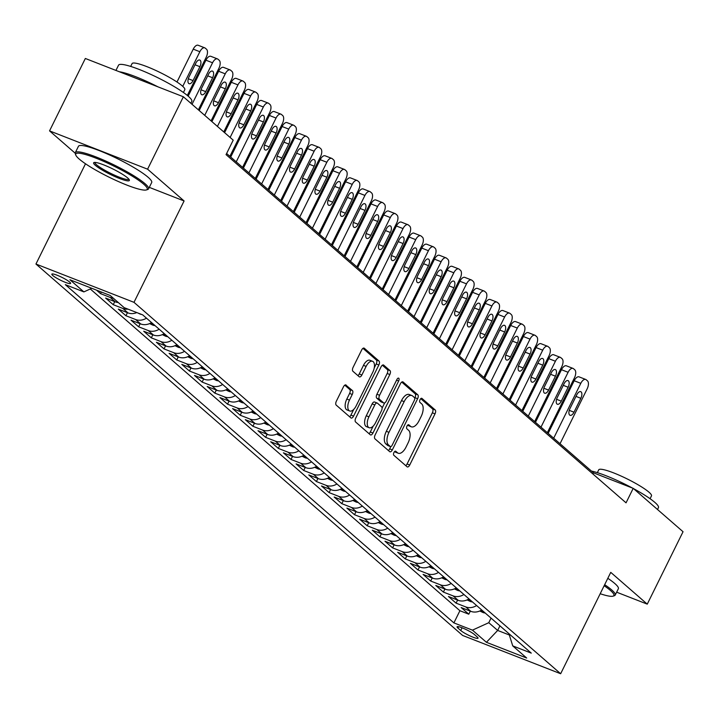 <?xml version="1.0" encoding="UTF-8"?>
<svg xmlns="http://www.w3.org/2000/svg" width="719" height="719" viewBox="0 0 719 719"><rect width="100%" height="100%" fill="white"/><g stroke="black" fill="none" stroke-linecap="round" stroke-linejoin="round"><path stroke-width="1.08" d="M393.94 452.512A2.247 1.105 111.3 0 0 393.823 455.262L407.071 466.784A3.209 1.582 111.3 0 0 407.305 466.937A3.209 1.582 111.3 0 0 409.722 465.031L435.013 413.856A3.209 1.582 111.3 0 0 435.166 409.929L421.927 398.398A2.247 1.105 111.3 0 0 421.756 398.299A2.247 1.105 111.3 0 0 420.067 399.629A2.247 1.105 111.3 0 0 419.959 402.379L421.676 403.871A10.264 5.051 111.3 0 1 421.163 416.445L419.06 420.705A10.264 5.051 111.3 0 1 411.331 426.798A10.264 5.051 111.3 0 1 410.576 426.331L408.859 424.839A2.247 1.105 111.3 0 0 408.689 424.74A2.247 1.105 111.3 0 0 406.999 426.07A2.247 1.105 111.3 0 0 406.891 428.821L408.608 430.313A10.264 5.051 111.3 0 1 408.095 442.877L405.992 447.146A10.264 5.051 111.3 0 1 398.263 453.24A10.264 5.051 111.3 0 1 397.508 452.772L395.792 451.28A2.247 1.105 111.3 0 0 395.63 451.181A2.247 1.105 111.3 0 0 393.94 452.512M52.73 275.467A10.461 1.582 -153.7 0 0 62.948 281.345A10.461 1.582 -153.7 0 0 70.588 283.412A10.461 1.582 -153.7 0 0 69.689 282.091A10.461 1.582 -153.7 0 0 59.47 276.213A10.461 1.582 -153.7 0 0 51.84 274.146A10.461 1.582 -153.7 0 0 52.73 275.467M346.118 385.06A3.209 1.582 111.3 0 0 345.875 384.917A3.209 1.582 111.3 0 0 343.466 386.822L336.366 401.175A3.209 1.582 111.3 0 0 336.204 405.103L350.917 417.91A3.209 1.582 111.3 0 0 351.151 418.054A3.209 1.582 111.3 0 0 353.568 416.148L378.859 364.973A3.209 1.582 111.3 0 0 379.021 361.046L364.308 348.248A3.209 1.582 111.3 0 0 364.075 348.104A3.209 1.582 111.3 0 0 361.657 350L353.092 367.346A3.209 1.582 111.3 0 0 352.93 371.274L359.221 376.756A3.209 1.582 111.3 0 0 359.464 376.9A3.209 1.582 111.3 0 0 361.873 374.994L366.124 366.393A8.583 4.224 111.3 0 1 372.586 361.306A8.583 4.224 111.3 0 1 372.793 372.199L356.148 405.893A8.583 4.224 111.3 0 1 349.686 410.98A8.583 4.224 111.3 0 1 349.479 400.088L352.247 394.47A3.209 1.582 111.3 0 0 352.409 390.543L345.605 384.863M149.291 187.362L184.091 200.96L147.584 169.181L183.372 96.768L85.336 58.473L49.548 130.885L75.198 153.21M184.091 200.96L133.986 302.331L560.649 673.739L462.614 635.443L35.95 264.035L133.986 302.331M616.65 592.186L647.262 604.14L610.755 572.36L560.649 673.739M647.262 604.14L683.05 531.727L633.205 488.345L593.463 472.823L226.62 153.489M183.372 96.768L233.208 140.151L226.054 154.639L626.051 502.833L633.205 488.345M375.129 434.923A3.209 1.582 111.3 0 0 374.976 438.851L389.68 451.649A3.209 1.582 111.3 0 0 389.914 451.802A3.209 1.582 111.3 0 0 392.331 449.896L417.622 398.721A3.209 1.582 111.3 0 0 417.784 394.794L403.071 381.987A3.209 1.582 111.3 0 0 402.838 381.843A3.209 1.582 111.3 0 0 400.42 383.748L375.129 434.923M370.294 434.779L355.59 421.981A3.209 1.582 111.3 0 1 355.752 418.054L381.043 366.879A3.209 1.582 111.3 0 1 383.452 364.973A3.209 1.582 111.3 0 1 383.694 365.117L389.986 370.6A3.209 1.582 111.3 0 1 389.833 374.527L379.569 395.279A3.209 1.582 111.3 0 0 379.416 399.207L383.587 402.838A3.209 1.582 111.3 0 0 383.829 402.991A3.209 1.582 111.3 0 0 386.238 401.085L396.915 379.479A2.247 1.105 111.3 0 1 398.605 378.14A2.247 1.105 111.3 0 1 398.668 380.998L372.954 433.027A3.209 1.582 111.3 0 1 370.537 434.923A3.209 1.582 111.3 0 1 370.294 434.779M96.499 290.125L100.534 293.64L101.343 292.022M113.207 298.106A13.077 11.207 131 0 1 110.205 297.423L115.292 301.845L105.621 298.061L113.234 304.694L114.752 301.629M127.991 309.134A13.077 11.207 131 0 1 122.904 308.478L127.982 312.9L118.311 309.116L125.933 315.749L127.452 312.684M146.46 318.149A13.077 11.207 131 0 1 135.603 319.524L140.681 323.945L131.011 320.171L138.632 326.803L140.151 323.739M159.16 329.203A13.077 11.207 131 0 1 148.303 330.578L153.381 335L143.71 331.225L151.332 337.858L152.841 334.793M171.859 340.258A13.077 11.207 131 0 1 161.002 341.633L166.08 346.055L156.409 342.28L164.031 348.913L165.541 345.848M184.558 351.312A13.077 11.207 131 0 1 173.701 352.687L178.779 357.109L169.109 353.335L176.73 359.967L178.24 356.903M197.258 362.367A13.077 11.207 131 0 1 186.401 363.742L191.479 368.164L181.808 364.389L189.43 371.022L190.939 367.957M209.957 373.422A13.077 11.207 131 0 1 199.1 374.797L204.178 379.219L194.507 375.444L202.12 382.068L203.639 379.012M222.656 384.476A13.077 11.207 131 0 1 211.799 385.851L216.877 390.273L207.207 386.489L214.819 393.122L216.338 390.058M235.347 395.531A13.077 11.207 131 0 1 224.49 396.906L229.577 401.328L219.897 397.544L227.519 404.177L229.037 401.112M248.046 406.577A13.077 11.207 131 0 1 237.189 407.961L242.267 412.382L232.597 408.599L240.218 415.231L241.737 412.167M260.745 417.631A13.077 11.207 131 0 1 249.888 419.015L254.966 423.428L245.296 419.653L252.917 426.286L254.436 423.221M273.445 428.686A13.077 11.207 131 0 1 262.588 430.061L267.666 434.483L257.995 430.708L265.617 437.341L267.126 434.276M286.144 439.74A13.077 11.207 131 0 1 275.287 441.115L280.365 445.537L270.695 441.763L278.316 448.395L279.826 445.331M298.843 450.795A13.077 11.207 131 0 1 287.986 452.17L293.064 456.592L283.394 452.817L291.015 459.45L292.525 456.385M311.543 461.85A13.077 11.207 131 0 1 300.686 463.225L305.764 467.647L296.093 463.872L303.715 470.505L305.224 467.44M324.242 472.904A13.077 11.207 131 0 1 313.385 474.279L318.463 478.701L308.793 474.926L316.405 481.559L317.924 478.495M336.941 483.959A13.077 11.207 131 0 1 326.084 485.334L331.162 489.756L321.492 485.972L329.104 492.605L330.623 489.54M349.632 495.014A13.077 11.207 131 0 1 338.775 496.389L343.862 500.81L334.182 497.027L341.804 503.659L343.322 500.595M362.331 506.068A13.077 11.207 131 0 1 351.474 507.443L356.552 511.865L346.882 508.081L354.503 514.714L356.022 511.649M375.03 517.114A13.077 11.207 131 0 1 364.173 518.498L369.251 522.92L359.581 519.136L367.202 525.769L368.721 522.704M387.73 528.168A13.077 11.207 131 0 1 376.873 529.544L381.951 533.965L372.28 530.191L379.902 536.823L381.412 533.759M400.429 539.223A13.077 11.207 131 0 1 389.572 540.598L394.65 545.02L384.98 541.245L392.601 547.878L394.111 544.813M413.128 550.278A13.077 11.207 131 0 1 402.272 551.653L407.349 556.075L397.679 552.3L405.3 558.933L406.81 555.868M425.828 561.332A13.077 11.207 131 0 1 414.971 562.707L420.049 567.129L410.378 563.354L418 569.987L419.51 566.923M438.527 572.387A13.077 11.207 131 0 1 427.67 573.762L432.748 578.184L423.078 574.409L430.69 581.042L432.209 577.977M451.217 583.442A13.077 11.207 131 0 1 440.37 584.817L445.447 589.238L435.777 585.464L443.389 592.088L444.908 589.032M463.917 594.496A13.077 11.207 131 0 1 453.06 595.871L458.147 600.293L448.467 596.509L456.089 603.142L465.759 606.926A13.077 11.207 -49 0 0 476.616 605.551M457.608 600.077L456.089 603.142M477.173 636.926L474.378 634.491A10.129 1.528 -153.7 0 0 464.474 628.801A10.129 1.528 -153.7 0 0 457.077 626.788A10.129 1.528 -153.7 0 0 457.949 628.073L460.744 630.509A10.129 1.528 -153.7 0 0 470.639 636.198A10.129 1.528 -153.7 0 0 478.036 638.202A10.129 1.528 -153.7 0 0 477.173 636.926M91.798 288.292L83.88 291.896L65.33 284.652L453.896 622.897L472.446 630.141L488.776 622.699L491.041 618.106M83.88 291.896L69.914 279.745L110.187 295.473L124.153 307.633L142.704 314.877L531.269 653.122L512.719 645.878L526.694 658.038L486.412 642.301L472.446 630.141M90.288 288.975L459.908 610.728L468.788 614.197L461.167 607.564L470.837 611.348A13.077 11.207 -49 0 0 481.694 609.973M453.06 595.871L443.389 592.088M440.37 584.817L430.69 581.042M427.67 573.762L418 569.987M414.971 562.707L405.3 558.933M402.272 551.653L392.601 547.878M389.572 540.598L379.902 536.823M376.873 529.544L367.202 525.769M364.173 518.498L354.503 514.714M351.474 507.443L341.804 503.659M338.775 496.389L329.104 492.605M326.084 485.334L316.405 481.559M313.385 474.279L303.715 470.505M300.686 463.225L291.015 459.45M287.986 452.17L278.316 448.395M275.287 441.115L265.617 437.341M262.588 430.061L252.917 426.286M249.888 419.015L240.218 415.231M237.189 407.961L227.519 404.177M224.49 396.906L214.819 393.122M211.799 385.851L202.12 382.068M199.1 374.797L189.43 371.022M186.401 363.742L176.73 359.967M173.701 352.687L164.031 348.913M161.002 341.633L151.332 337.858M148.303 330.578L138.632 326.803M135.603 319.524L125.933 315.749M122.904 308.478L113.234 304.694M110.205 297.423L100.534 293.64M488.776 622.699L497.665 630.437L509.358 635.003M499.93 625.845L497.665 630.437L486.412 642.301M147.584 169.181L49.548 130.885M85.498 163.779L35.95 264.035M592.896 473.965L593.463 472.823M470.307 611.132L468.788 614.197M459.908 610.728L453.896 622.897M508.944 633.691L512.719 645.878M458.147 600.293A13.077 11.207 -49 0 0 469.004 598.918M445.447 589.238A13.077 11.207 -49 0 0 456.304 587.863M432.748 578.184A13.077 11.207 -49 0 0 443.605 576.809M420.049 567.129A13.077 11.207 -49 0 0 430.906 565.754M407.349 556.075A13.077 11.207 -49 0 0 418.206 554.7M394.65 545.02A13.077 11.207 -49 0 0 405.507 543.645M381.951 533.965A13.077 11.207 -49 0 0 392.808 532.59M369.251 522.92A13.077 11.207 -49 0 0 380.108 521.536M356.552 511.865A13.077 11.207 -49 0 0 367.409 510.481M343.862 500.81A13.077 11.207 -49 0 0 354.719 499.435M331.162 489.756A13.077 11.207 -49 0 0 342.019 488.381M318.463 478.701A13.077 11.207 -49 0 0 329.32 477.326M305.764 467.647A13.077 11.207 -49 0 0 316.621 466.272M293.064 456.592A13.077 11.207 -49 0 0 303.921 455.217M280.365 445.537A13.077 11.207 -49 0 0 291.222 444.162M267.666 434.483A13.077 11.207 -49 0 0 278.523 433.108M254.966 423.428A13.077 11.207 -49 0 0 265.823 422.053M242.267 412.382A13.077 11.207 -49 0 0 253.124 410.998M229.577 401.328A13.077 11.207 -49 0 0 240.434 399.953M216.877 390.273A13.077 11.207 -49 0 0 227.734 388.898M204.178 379.219A13.077 11.207 -49 0 0 215.035 377.843M191.479 368.164A13.077 11.207 -49 0 0 202.336 366.789M178.779 357.109A13.077 11.207 -49 0 0 189.636 355.734M166.08 346.055A13.077 11.207 -49 0 0 176.937 344.68M153.381 335A13.077 11.207 -49 0 0 164.238 333.625M140.681 323.945A13.077 11.207 -49 0 0 151.538 322.57M127.982 312.9A13.077 11.207 -49 0 0 136.817 312.576M115.292 301.845A13.077 11.207 -49 0 0 118.284 302.519M394.623 451.532L394.857 451.739A10.264 5.051 111.3 0 0 395.621 452.197L398.263 453.24M411.331 426.798L408.689 425.765A10.264 5.051 111.3 0 1 407.925 425.297L407.691 425.1M405.759 465.651A3.209 1.582 111.3 0 0 407.071 463.998L432.362 412.823A3.209 1.582 111.3 0 0 432.523 408.895L420.759 398.659M414.737 398.164L414.971 397.688A3.209 1.582 111.3 0 0 415.133 393.76L401.732 382.086M388.377 450.516A3.209 1.582 111.3 0 0 389.68 448.863L390.794 446.607M390.273 446.481A2.247 1.105 111.3 0 0 390.444 446.58A2.247 1.105 111.3 0 0 392.134 445.25L414.333 400.33A2.247 1.105 111.3 0 0 414.441 397.58L412.634 396.007A10.264 5.051 111.3 0 0 411.879 395.54A10.264 5.051 111.3 0 0 404.15 401.633L388.979 432.335A10.264 5.051 111.3 0 0 388.467 444.908L390.273 446.481L387.631 445.447A2.247 1.105 111.3 0 0 387.793 445.546A2.247 1.105 111.3 0 0 387.981 445.582M411.879 395.54L409.228 394.506A10.264 5.051 111.3 0 0 401.499 400.6L404.15 401.633M387.631 445.447L385.815 443.875A10.264 5.051 111.3 0 1 386.328 431.301L401.499 400.6M382.346 365.216L387.334 369.557L389.986 370.6M381.447 402.002A3.209 1.582 111.3 0 1 381.178 401.948A3.209 1.582 111.3 0 1 380.935 401.804L376.765 398.173A3.209 1.582 111.3 0 1 376.918 394.246L387.182 373.494A3.209 1.582 111.3 0 0 387.334 369.557M384.683 402.892L382.095 408.131M373.215 426.088L370.303 431.984L372.954 433.027M368.928 416.813A8.583 4.224 111.3 0 0 369.135 427.706A8.583 4.224 111.3 0 0 375.597 422.619L381.465 410.747A3.209 1.582 111.3 0 0 381.618 406.819L377.448 403.188A3.209 1.582 111.3 0 0 377.205 403.044A3.209 1.582 111.3 0 0 374.797 404.941L368.928 416.813L366.277 415.78A8.583 4.224 111.3 0 0 366.492 426.673L369.135 427.706M374.797 402.155A3.209 1.582 111.3 0 0 374.554 402.002A3.209 1.582 111.3 0 0 372.145 403.907L374.797 404.941M366.277 415.78L372.145 403.907M368.991 433.647A3.209 1.582 111.3 0 0 370.303 431.984M349.686 410.98L347.034 409.947A8.583 4.224 111.3 0 1 346.828 399.054L349.605 393.437A3.209 1.582 111.3 0 0 349.758 389.509L344.769 385.159M372.586 361.306L369.934 360.273A8.583 4.224 111.3 0 0 363.472 365.36L366.124 366.393M357.918 375.615A3.209 1.582 111.3 0 0 359.221 373.961L363.472 365.36M374.248 367.921L376.208 363.94A3.209 1.582 111.3 0 0 376.37 360.012L362.969 348.347M349.614 416.777A3.209 1.582 111.3 0 0 350.917 415.115L353.766 409.363M479.789 610.979L483.078 612.561A8.664 7.424 -49 0 0 485.154 612.974M553.693 438.195L580.799 383.335A6.534 3.218 111.3 0 1 585.724 379.461A6.534 3.218 111.3 0 1 586.201 379.758L587.477 380.863A6.534 3.218 111.3 0 1 587.153 388.862L560.038 443.722M548.166 433.386L574.175 380.746A6.534 3.218 -68.7 0 1 579.092 376.873L585.724 379.461M481.011 610.377L482.683 610.871M576.791 394.758L569.924 408.662A5.231 2.579 111.3 0 0 570.05 415.303A5.231 2.579 111.3 0 0 573.987 412.203L580.853 398.299A5.231 2.579 111.3 0 0 580.727 391.657A5.231 2.579 111.3 0 0 576.791 394.758M600.194 593.732A39.878 6.031 -153.7 0 0 613.073 596.15A39.878 6.031 -153.7 0 0 610.485 590.497A39.878 6.031 -153.7 0 0 604.149 585.733M604.661 584.682A40.857 6.174 26.3 0 1 611.707 589.931A40.857 6.174 26.3 0 1 615.212 595.098A40.857 6.174 26.3 0 1 614.368 595.727L613.073 596.15M633.574 488.659A40.857 6.174 26.3 0 1 654.937 502.464A40.857 6.174 26.3 0 1 658.442 507.623L657.517 509.501M597.345 472.653L598.738 469.831A29.416 4.449 26.3 0 1 620.218 475.654A29.416 4.449 26.3 0 1 648.96 492.173A29.416 4.449 26.3 0 1 651.477 495.894L650.084 498.716M607.816 578.31A40.857 6.174 26.3 0 1 614.853 583.558A40.857 6.174 26.3 0 1 618.358 588.726L615.212 595.098M591.467 471.08A40.857 6.174 26.3 0 1 632.405 488.03M79.171 159.016A39.878 6.031 -153.7 0 0 115.408 180.19A39.878 6.031 -153.7 0 0 146.415 189.924A39.878 6.031 -153.7 0 0 143.818 184.271A39.878 6.031 -153.7 0 0 102.179 160.697A39.878 6.031 -153.7 0 0 75.756 155.007A39.878 6.031 -153.7 0 0 79.171 159.016M75.756 155.007L75.306 153.731A40.857 6.174 26.3 0 1 75.297 152.671A40.857 6.174 26.3 0 1 105.127 160.759A40.857 6.174 26.3 0 1 145.04 183.713A40.857 6.174 26.3 0 1 148.545 188.872A40.857 6.174 26.3 0 1 147.701 189.51L146.415 189.924M95.33 165.325A19.934 3.011 26.3 0 1 94.036 162.503A19.934 3.011 26.3 0 1 109.54 167.374A19.934 3.011 26.3 0 1 127.658 177.953A19.934 3.011 26.3 0 1 129.357 179.957A19.934 3.011 26.3 0 1 116.154 177.117A19.934 3.011 26.3 0 1 95.33 165.325M94.917 162.404A18.955 2.867 -153.7 0 0 96.553 164.768A18.955 2.867 -153.7 0 0 114.977 175.373A18.955 2.867 -153.7 0 0 128.899 179.202M115.939 70.426L118.527 65.195A40.857 6.174 26.3 0 1 148.357 73.284A40.857 6.174 26.3 0 1 188.279 96.238A40.857 6.174 26.3 0 1 191.784 101.406L190.85 103.284M130.678 66.427L132.071 63.605A29.416 4.449 26.3 0 1 153.551 69.428A29.416 4.449 26.3 0 1 182.293 85.956A29.416 4.449 26.3 0 1 184.819 89.668L183.426 92.49M75.297 152.671L78.443 146.299A40.857 6.174 26.3 0 1 108.272 154.387A40.857 6.174 26.3 0 1 148.195 177.341A40.857 6.174 26.3 0 1 151.7 182.5L148.545 188.872M119.39 71.774A40.857 6.174 26.3 0 1 157.946 86.837M467.098 599.925L470.379 601.506A8.664 7.424 -49 0 0 472.455 601.92M540.994 427.14L568.1 372.28A6.534 3.218 111.3 0 1 573.025 368.407A6.534 3.218 111.3 0 1 573.51 368.703L574.778 369.809A6.534 3.218 111.3 0 1 574.454 377.808L547.339 432.667M535.466 422.332L561.476 369.701A6.534 3.218 -68.7 0 1 566.401 365.818L573.025 368.407M468.312 599.322L469.983 599.817M564.091 383.703L557.225 397.607A5.231 2.579 111.3 0 0 557.351 404.249A5.231 2.579 111.3 0 0 561.287 401.148L568.154 387.244A5.231 2.579 111.3 0 0 568.028 380.603A5.231 2.579 111.3 0 0 564.091 383.703M454.399 588.87L457.679 590.452A8.664 7.424 -49 0 0 459.756 590.874M528.294 416.085L555.41 361.235A6.534 3.218 111.3 0 1 560.326 357.352A6.534 3.218 111.3 0 1 560.811 357.649L562.078 358.754A6.534 3.218 111.3 0 1 561.755 366.753L534.639 421.613M522.767 411.277L548.777 358.646A6.534 3.218 -68.7 0 1 553.702 354.764L560.326 357.352M455.612 588.268L457.293 588.762M551.392 372.649L544.526 386.552A5.231 2.579 111.3 0 0 544.651 393.194A5.231 2.579 111.3 0 0 548.588 390.093L555.454 376.19A5.231 2.579 111.3 0 0 555.329 369.548A5.231 2.579 111.3 0 0 551.392 372.649M441.7 577.815L444.98 579.397A8.664 7.424 -49 0 0 447.056 579.82M515.595 405.04L542.71 350.18A6.534 3.218 111.3 0 1 547.626 346.297A6.534 3.218 111.3 0 1 548.112 346.594L549.379 347.699A6.534 3.218 111.3 0 1 549.055 355.707L521.94 410.567M510.068 400.222L536.086 347.592A6.534 3.218 -68.7 0 1 541.003 343.709L547.626 346.297M442.913 577.213L444.594 577.708M538.693 361.603L531.826 375.498A5.231 2.579 111.3 0 0 531.952 382.14A5.231 2.579 111.3 0 0 535.889 379.039L542.764 365.135A5.231 2.579 111.3 0 0 542.629 358.493A5.231 2.579 111.3 0 0 538.693 361.603M429 566.761L432.281 568.352A8.664 7.424 -49 0 0 434.366 568.765M502.896 393.985L530.011 339.125A6.534 3.218 111.3 0 1 534.927 335.243A6.534 3.218 111.3 0 1 535.412 335.539L536.68 336.645A6.534 3.218 111.3 0 1 536.356 344.653L509.241 399.512M497.368 389.168L523.387 336.537A6.534 3.218 -68.7 0 1 528.303 332.654L534.927 335.243M430.214 566.159L431.894 566.662M526.002 350.548L519.127 364.452A5.231 2.579 111.3 0 0 519.253 371.085A5.231 2.579 111.3 0 0 523.189 367.984L530.065 354.081A5.231 2.579 111.3 0 0 529.93 347.439A5.231 2.579 111.3 0 0 526.002 350.548M416.301 555.706L419.581 557.297A8.664 7.424 -49 0 0 421.667 557.71M490.196 382.93L517.312 328.071A6.534 3.218 111.3 0 1 522.228 324.188A6.534 3.218 111.3 0 1 522.713 324.485L523.98 325.59A6.534 3.218 111.3 0 1 523.657 333.598L496.55 388.458M484.669 378.122L510.688 325.482A6.534 3.218 -68.7 0 1 515.604 321.6L522.228 324.188M417.514 555.104L419.195 555.607M513.303 339.494L506.428 353.397A5.231 2.579 111.3 0 0 506.553 360.03A5.231 2.579 111.3 0 0 510.49 356.93L517.365 343.026A5.231 2.579 111.3 0 0 517.231 336.393A5.231 2.579 111.3 0 0 513.303 339.494M403.602 544.651L406.882 546.242A8.664 7.424 -49 0 0 408.967 546.656M477.497 371.876L504.612 317.016A6.534 3.218 111.3 0 1 509.528 313.133A6.534 3.218 111.3 0 1 510.014 313.43L511.281 314.536A6.534 3.218 111.3 0 1 510.957 322.543L483.851 377.403M471.97 367.067L497.988 314.428A6.534 3.218 -68.7 0 1 502.905 310.554L509.528 313.133M404.815 544.058L406.496 544.553M500.604 328.439L493.728 342.343A5.231 2.579 111.3 0 0 493.863 348.985A5.231 2.579 111.3 0 0 497.791 345.875L504.666 331.971A5.231 2.579 111.3 0 0 504.54 325.339A5.231 2.579 111.3 0 0 500.604 328.439M390.902 533.606L394.183 535.188A8.664 7.424 -49 0 0 396.268 535.601M464.798 360.821L491.913 305.961A6.534 3.218 111.3 0 1 496.829 302.088A6.534 3.218 111.3 0 1 497.314 302.384L498.591 303.481A6.534 3.218 111.3 0 1 498.267 311.489L471.152 366.348M459.279 356.013L485.289 303.373A6.534 3.218 -68.7 0 1 490.205 299.499L496.829 302.088M392.116 533.004L393.796 533.498M487.904 317.385L481.029 331.288A5.231 2.579 111.3 0 0 481.164 337.93A5.231 2.579 111.3 0 0 485.091 334.82L491.967 320.926A5.231 2.579 111.3 0 0 491.841 314.284A5.231 2.579 111.3 0 0 487.904 317.385M378.203 522.551L381.483 524.133A8.664 7.424 -49 0 0 383.569 524.546M452.098 349.767L479.214 294.907A6.534 3.218 111.3 0 1 484.13 291.033A6.534 3.218 111.3 0 1 484.615 291.33L485.891 292.435A6.534 3.218 111.3 0 1 485.568 300.434L458.452 355.294M446.58 344.958L472.59 292.318A6.534 3.218 -68.7 0 1 477.506 288.445L484.13 291.033M379.425 521.949L381.097 522.443M475.205 306.33L468.33 320.234A5.231 2.579 111.3 0 0 468.464 326.875A5.231 2.579 111.3 0 0 472.401 323.775L479.267 309.871A5.231 2.579 111.3 0 0 479.142 303.229A5.231 2.579 111.3 0 0 475.205 306.33M365.504 511.497L368.793 513.078A8.664 7.424 -49 0 0 370.869 513.492M439.408 338.712L466.514 283.852A6.534 3.218 111.3 0 1 471.439 279.979A6.534 3.218 111.3 0 1 471.916 280.275L473.192 281.381A6.534 3.218 111.3 0 1 472.868 289.38L445.753 344.239M433.881 333.904L459.89 281.264A6.534 3.218 -68.7 0 1 464.807 277.39L471.439 279.979M366.726 510.894L368.398 511.389M462.506 295.275L455.639 309.179A5.231 2.579 111.3 0 0 455.765 315.821A5.231 2.579 111.3 0 0 459.702 312.72L466.568 298.816A5.231 2.579 111.3 0 0 466.442 292.175A5.231 2.579 111.3 0 0 462.506 295.275M352.813 500.442L356.094 502.024A8.664 7.424 -49 0 0 358.17 502.437M426.709 327.657L453.815 272.798A6.534 3.218 111.3 0 1 458.74 268.924A6.534 3.218 111.3 0 1 459.225 269.221L460.493 270.326A6.534 3.218 111.3 0 1 460.169 278.325L433.054 333.185M421.181 322.849L447.191 270.209A6.534 3.218 -68.7 0 1 452.116 266.336L458.74 268.924M354.027 499.84L355.698 500.334M449.806 284.221L442.94 298.124A5.231 2.579 111.3 0 0 443.066 304.766A5.231 2.579 111.3 0 0 447.002 301.665L453.869 287.762A5.231 2.579 111.3 0 0 453.743 281.12A5.231 2.579 111.3 0 0 449.806 284.221M340.114 489.387L343.394 490.969A8.664 7.424 -49 0 0 345.471 491.392M414.009 316.603L441.124 261.743A6.534 3.218 111.3 0 1 446.041 257.869A6.534 3.218 111.3 0 1 446.526 258.166L447.793 259.271A6.534 3.218 111.3 0 1 447.47 267.27L420.354 322.13M408.482 311.794L434.492 259.164A6.534 3.218 -68.7 0 1 439.417 255.281L446.041 257.869M341.327 488.785L343.008 489.279M437.107 273.166L430.241 287.07A5.231 2.579 111.3 0 0 430.366 293.712A5.231 2.579 111.3 0 0 434.303 290.611L441.169 276.707A5.231 2.579 111.3 0 0 441.044 270.065A5.231 2.579 111.3 0 0 437.107 273.166M327.415 478.333L330.695 479.915A8.664 7.424 -49 0 0 332.771 480.337M401.31 305.557L428.425 250.697A6.534 3.218 111.3 0 1 433.341 246.815A6.534 3.218 111.3 0 1 433.827 247.111L435.094 248.217A6.534 3.218 111.3 0 1 434.77 256.225L407.655 311.075M395.783 300.74L421.801 248.109A6.534 3.218 -68.7 0 1 426.718 244.226L433.341 246.815M328.628 477.731L330.309 478.225M424.408 262.111L417.541 276.015A5.231 2.579 111.3 0 0 417.667 282.657A5.231 2.579 111.3 0 0 421.604 279.556L428.479 265.653A5.231 2.579 111.3 0 0 428.344 259.011A5.231 2.579 111.3 0 0 424.408 262.111M314.715 467.278L317.996 468.86A8.664 7.424 -49 0 0 320.081 469.282M388.611 294.502L415.726 239.643A6.534 3.218 111.3 0 1 420.642 235.76A6.534 3.218 111.3 0 1 421.127 236.057L422.395 237.162A6.534 3.218 111.3 0 1 422.071 245.17L394.956 300.03M383.083 289.685L409.102 237.054A6.534 3.218 -68.7 0 1 414.018 233.172L420.642 235.76M315.929 466.676L317.609 467.179M411.717 251.066L404.842 264.96A5.231 2.579 111.3 0 0 404.968 271.602A5.231 2.579 111.3 0 0 408.904 268.502L415.78 254.598A5.231 2.579 111.3 0 0 415.645 247.956A5.231 2.579 111.3 0 0 411.717 251.066M302.016 456.223L305.296 457.814A8.664 7.424 -49 0 0 307.381 458.228M375.911 283.448L403.026 228.588A6.534 3.218 111.3 0 1 407.943 224.705A6.534 3.218 111.3 0 1 408.428 225.002L409.695 226.108A6.534 3.218 111.3 0 1 409.372 234.115L382.265 288.975M370.384 278.639L396.403 226A6.534 3.218 -68.7 0 1 401.319 222.117L407.943 224.705M303.229 455.621L304.91 456.125M399.018 240.011L392.143 253.915A5.231 2.579 111.3 0 0 392.268 260.548A5.231 2.579 111.3 0 0 396.205 257.447L403.08 243.543A5.231 2.579 111.3 0 0 402.946 236.902A5.231 2.579 111.3 0 0 399.018 240.011M289.317 445.169L292.597 446.76A8.664 7.424 -49 0 0 294.682 447.173M363.212 272.393L390.327 217.533A6.534 3.218 111.3 0 1 395.243 213.651A6.534 3.218 111.3 0 1 395.729 213.947L396.996 215.053A6.534 3.218 111.3 0 1 396.672 223.061L369.566 277.92M357.685 267.585L383.703 214.945A6.534 3.218 -68.7 0 1 388.62 211.071L395.243 213.651M290.53 444.576L292.211 445.07M386.319 228.957L379.443 242.86A5.231 2.579 111.3 0 0 379.578 249.493A5.231 2.579 111.3 0 0 383.506 246.392L390.381 232.489A5.231 2.579 111.3 0 0 390.255 225.856A5.231 2.579 111.3 0 0 386.319 228.957M276.617 434.114L279.898 435.705A8.664 7.424 -49 0 0 281.983 436.118M350.513 261.339L377.628 206.479A6.534 3.218 111.3 0 1 382.544 202.605A6.534 3.218 111.3 0 1 383.029 202.893L384.306 203.998A6.534 3.218 111.3 0 1 383.982 212.006L356.867 266.866M344.994 256.53L371.004 203.89A6.534 3.218 -68.7 0 1 375.92 200.017L382.544 202.605M277.831 433.521L279.511 434.015M373.619 217.902L366.744 231.806A5.231 2.579 111.3 0 0 366.879 238.447A5.231 2.579 111.3 0 0 370.806 235.338L377.682 221.434A5.231 2.579 111.3 0 0 377.556 214.801A5.231 2.579 111.3 0 0 373.619 217.902M263.918 423.069L267.198 424.65A8.664 7.424 -49 0 0 269.283 425.064M337.813 250.284L364.928 195.424A6.534 3.218 111.3 0 1 369.845 191.551A6.534 3.218 111.3 0 1 370.33 191.847L371.606 192.953A6.534 3.218 111.3 0 1 371.283 200.952L344.167 255.811M332.295 245.476L358.305 192.836A6.534 3.218 -68.7 0 1 363.221 188.962L369.845 191.551M265.14 422.466L266.812 422.961M360.92 206.847L354.045 220.751A5.231 2.579 111.3 0 0 354.179 227.393A5.231 2.579 111.3 0 0 358.116 224.283L364.982 210.388A5.231 2.579 111.3 0 0 364.857 203.747A5.231 2.579 111.3 0 0 360.92 206.847M251.219 412.014L254.508 413.596A8.664 7.424 -49 0 0 256.584 414.009M325.123 239.229L352.229 184.37A6.534 3.218 111.3 0 1 357.154 180.496A6.534 3.218 111.3 0 1 357.631 180.793L358.907 181.898A6.534 3.218 111.3 0 1 358.583 189.897L331.468 244.757M319.596 234.421L345.605 181.781A6.534 3.218 -68.7 0 1 350.53 177.908L357.154 180.496M252.441 411.412L254.113 411.906M348.221 195.793L341.354 209.696A5.231 2.579 111.3 0 0 341.48 216.338A5.231 2.579 111.3 0 0 345.417 213.237L352.283 199.334A5.231 2.579 111.3 0 0 352.157 192.692A5.231 2.579 111.3 0 0 348.221 195.793M238.528 400.959L241.809 402.541A8.664 7.424 -49 0 0 243.885 402.955M312.423 228.175L339.53 173.315A6.534 3.218 111.3 0 1 344.455 169.441A6.534 3.218 111.3 0 1 344.94 169.738L346.207 170.843A6.534 3.218 111.3 0 1 345.884 178.842L318.769 233.702M306.896 223.366L332.906 170.727A6.534 3.218 -68.7 0 1 337.831 166.853L344.455 169.441M239.742 400.357L241.413 400.851M335.521 184.738L328.655 198.642A5.231 2.579 111.3 0 0 328.781 205.283A5.231 2.579 111.3 0 0 332.717 202.183L339.584 188.279A5.231 2.579 111.3 0 0 339.458 181.637A5.231 2.579 111.3 0 0 335.521 184.738M225.829 389.905L229.109 391.487A8.664 7.424 -49 0 0 231.185 391.9M299.724 217.12L326.839 162.26A6.534 3.218 111.3 0 1 331.756 158.387A6.534 3.218 111.3 0 1 332.241 158.683L333.508 159.789A6.534 3.218 111.3 0 1 333.185 167.788L306.069 222.647M294.197 212.312L320.216 159.681A6.534 3.218 -68.7 0 1 325.132 155.798L331.756 158.387M227.042 389.303L228.723 389.797M322.822 173.683L315.956 187.587A5.231 2.579 111.3 0 0 316.081 194.229A5.231 2.579 111.3 0 0 320.018 191.128L326.884 177.225A5.231 2.579 111.3 0 0 326.759 170.583A5.231 2.579 111.3 0 0 322.822 173.683M213.13 378.85L216.41 380.432A8.664 7.424 -49 0 0 218.486 380.854M287.025 206.065L314.14 151.215A6.534 3.218 111.3 0 1 319.056 147.332A6.534 3.218 111.3 0 1 319.542 147.629L320.809 148.734A6.534 3.218 111.3 0 1 320.485 156.733L293.37 211.593M281.497 201.257L307.516 148.626A6.534 3.218 -68.7 0 1 312.432 144.744L319.056 147.332M214.343 378.248L216.024 378.742M310.123 162.629L303.256 176.532A5.231 2.579 111.3 0 0 303.382 183.174A5.231 2.579 111.3 0 0 307.319 180.074L314.194 166.17A5.231 2.579 111.3 0 0 314.059 159.528A5.231 2.579 111.3 0 0 310.123 162.629M200.43 367.795L203.711 369.377A8.664 7.424 -49 0 0 205.796 369.8M274.325 195.02L301.441 140.16A6.534 3.218 111.3 0 1 306.357 136.277A6.534 3.218 111.3 0 1 306.842 136.574L308.109 137.68A6.534 3.218 111.3 0 1 307.786 145.687L280.671 200.547M268.798 190.202L294.817 137.572A6.534 3.218 -68.7 0 1 299.733 133.689L306.357 136.277M201.644 367.193L203.324 367.697M297.432 151.583L290.557 165.478A5.231 2.579 111.3 0 0 290.683 172.12A5.231 2.579 111.3 0 0 294.619 169.019L301.495 155.115A5.231 2.579 111.3 0 0 301.36 148.474A5.231 2.579 111.3 0 0 297.432 151.583M187.731 356.741L191.011 358.332A8.664 7.424 -49 0 0 193.096 358.745M261.626 183.965L288.741 129.105A6.534 3.218 111.3 0 1 293.658 125.223A6.534 3.218 111.3 0 1 294.143 125.519L295.41 126.625A6.534 3.218 111.3 0 1 295.087 134.633L267.98 189.492M256.099 179.148L282.118 126.517A6.534 3.218 -68.7 0 1 287.034 122.634L293.658 125.223M188.944 356.139L190.625 356.642M284.733 140.529L277.858 154.432A5.231 2.579 111.3 0 0 277.983 161.065A5.231 2.579 111.3 0 0 281.92 157.964L288.795 144.061A5.231 2.579 111.3 0 0 288.661 137.419A5.231 2.579 111.3 0 0 284.733 140.529M175.032 345.686L178.312 347.277A8.664 7.424 -49 0 0 180.397 347.69M248.927 172.911L276.042 118.051A6.534 3.218 111.3 0 1 280.958 114.168A6.534 3.218 111.3 0 1 281.444 114.465L282.711 115.57A6.534 3.218 111.3 0 1 282.387 123.578L255.281 178.438M243.399 168.102L269.418 115.462A6.534 3.218 -68.7 0 1 274.334 111.58L280.958 114.168M176.245 345.084L177.926 345.587M272.034 129.474L265.158 143.378A5.231 2.579 111.3 0 0 265.293 150.01A5.231 2.579 111.3 0 0 269.221 146.91L276.096 133.006A5.231 2.579 111.3 0 0 275.97 126.373A5.231 2.579 111.3 0 0 272.034 129.474M162.332 334.632L165.613 336.222A8.664 7.424 -49 0 0 167.698 336.636M236.227 161.856L263.343 106.996A6.534 3.218 111.3 0 1 268.259 103.114A6.534 3.218 111.3 0 1 268.744 103.41L270.02 104.516A6.534 3.218 111.3 0 1 269.697 112.524L242.582 167.383M230.709 157.048L256.719 104.408A6.534 3.218 -68.7 0 1 261.635 100.534L268.259 103.114M163.546 334.038L165.226 334.533M259.334 118.419L252.459 132.323A5.231 2.579 111.3 0 0 252.594 138.965A5.231 2.579 111.3 0 0 256.521 135.855L263.397 121.951A5.231 2.579 111.3 0 0 263.271 115.319A5.231 2.579 111.3 0 0 259.334 118.419M149.633 323.586L152.913 325.168A8.664 7.424 -49 0 0 154.998 325.581M230.125 137.464L250.643 95.942A6.534 3.218 111.3 0 1 255.56 92.068A6.534 3.218 111.3 0 1 256.045 92.365L257.321 93.461A6.534 3.218 111.3 0 1 256.998 101.469L229.882 156.329M224.598 132.655L244.02 93.353A6.534 3.218 -68.7 0 1 248.936 89.48L255.56 92.068M150.855 322.984L152.527 323.478M246.635 107.365L239.76 121.268A5.231 2.579 111.3 0 0 239.894 127.91A5.231 2.579 111.3 0 0 243.831 124.8L250.697 110.906A5.231 2.579 111.3 0 0 250.572 104.264A5.231 2.579 111.3 0 0 246.635 107.365M137.994 313.044L140.223 314.113A8.664 7.424 -49 0 0 141.652 314.464M217.426 126.409L237.944 84.887A6.534 3.218 111.3 0 1 242.869 81.013A6.534 3.218 111.3 0 1 243.346 81.31L244.622 82.415A6.534 3.218 111.3 0 1 244.298 90.414L223.771 131.937M211.898 121.601L231.32 82.299A6.534 3.218 -68.7 0 1 236.245 78.425L242.869 81.013M233.936 96.31L227.069 110.214A5.231 2.579 111.3 0 0 227.195 116.855A5.231 2.579 111.3 0 0 231.132 113.755L237.998 99.851A5.231 2.579 111.3 0 0 237.872 93.209A5.231 2.579 111.3 0 0 233.936 96.31M204.726 115.364L225.245 73.832A6.534 3.218 111.3 0 1 230.17 69.959A6.534 3.218 111.3 0 1 230.655 70.255L231.922 71.361A6.534 3.218 111.3 0 1 231.599 79.36L211.071 120.882M199.199 110.546L218.621 71.244A6.534 3.218 -68.7 0 1 223.546 67.37L230.17 69.959M221.236 85.255L214.37 99.159A5.231 2.579 111.3 0 0 214.496 105.801A5.231 2.579 111.3 0 0 218.432 102.7L225.299 88.797A5.231 2.579 111.3 0 0 225.173 82.155A5.231 2.579 111.3 0 0 221.236 85.255M192.027 104.309L212.554 62.778A6.534 3.218 111.3 0 1 217.471 58.904A6.534 3.218 111.3 0 1 217.956 59.201L219.223 60.306A6.534 3.218 111.3 0 1 218.9 68.305L198.381 109.836M188.162 96.139L205.931 60.189A6.534 3.218 -68.7 0 1 210.847 56.316L217.471 58.904M208.537 74.201L201.671 88.104A5.231 2.579 111.3 0 0 201.796 94.746A5.231 2.579 111.3 0 0 205.733 91.646L212.599 77.742A5.231 2.579 111.3 0 0 212.473 71.1A5.231 2.579 111.3 0 0 208.537 74.201M182.743 86.352L199.855 51.723A6.534 3.218 111.3 0 1 204.771 47.849A6.534 3.218 111.3 0 1 205.257 48.146L206.524 49.252A6.534 3.218 111.3 0 1 206.2 57.25L187.326 95.438M176.982 82.011L193.231 49.144A6.534 3.218 -68.7 0 1 198.147 45.261L204.771 47.849M195.838 63.146L188.971 77.05A5.231 2.579 111.3 0 0 189.097 83.692A5.231 2.579 111.3 0 0 193.034 80.591L199.909 66.687A5.231 2.579 111.3 0 0 199.774 60.045A5.231 2.579 111.3 0 0 195.838 63.146M465.759 606.926L470.837 611.348M462.074 627.795L460.744 630.509M458.623 626.707L457.949 628.073M394.857 451.739L397.508 452.772M407.925 425.297L410.576 426.331M432.523 408.895L435.166 409.929M432.362 412.823L435.013 413.856M407.071 463.998L409.722 465.031M402.568 381.789L403.071 381.987M415.133 393.76L417.784 394.794M414.971 397.688L417.622 398.721M389.68 448.863L392.331 449.896M386.328 431.301L388.979 432.335M385.815 443.875L388.467 444.908M383.182 364.919L383.694 365.117M387.182 373.494L389.833 374.527M376.918 394.246L379.569 395.279M376.765 398.173L379.416 399.207M380.935 401.804L383.587 402.838M396.573 380.18L398.668 380.998M349.758 389.509L352.409 390.543M349.605 393.437L352.247 394.47M346.828 399.054L349.479 400.088M359.221 373.961L361.873 374.994M363.796 348.05L364.308 348.248M376.37 360.012L379.021 361.046M376.208 363.94L378.859 364.973M350.917 415.115L353.568 416.148M580.799 383.335L574.175 380.746M480.687 610.548L482.907 612.48M575.982 396.394L580.853 398.299M569.259 410.351L573.987 412.203M568.1 372.28L561.476 369.701M467.988 599.493L470.208 601.435M563.283 385.339L568.154 387.244M556.56 399.297L561.287 401.148M555.41 361.235L548.777 358.646M455.289 588.439L457.509 590.38M550.583 374.284L555.454 376.19M543.861 388.251L548.588 390.093M542.71 350.18L536.086 347.592M442.589 577.393L444.809 579.325M537.893 363.23L542.764 365.135M531.161 377.196L535.889 379.039M530.011 339.125L523.387 336.537M429.89 566.338L432.119 568.271M525.194 352.175L530.065 354.081M518.462 366.142L523.189 367.984M517.312 328.071L510.688 325.482M417.191 555.284L419.42 557.216M512.494 341.13L517.365 343.026M505.772 355.087L510.49 356.93M504.612 317.016L497.988 314.428M404.5 544.229L406.72 546.161M499.795 330.075L504.666 331.971M493.072 344.033L497.791 345.875M491.913 305.961L485.289 303.373M391.801 533.174L394.021 535.107M487.096 319.02L491.967 320.926M480.373 332.978L485.091 334.82M479.214 294.907L472.59 292.318M379.102 522.12L381.322 524.052M474.396 307.966L479.267 309.871M467.674 321.923L472.401 323.775M466.514 283.852L459.89 281.264M366.402 511.065L368.622 512.998M461.697 296.911L466.568 298.816M454.974 310.869L459.702 312.72M453.815 272.798L447.191 270.209M353.703 500.011L355.923 501.943M448.998 285.856L453.869 287.762M442.275 299.814L447.002 301.665M441.124 261.743L434.492 259.164M341.004 488.956L343.224 490.897M436.298 274.802L441.169 276.707M429.576 288.768L434.303 290.611M428.425 250.697L421.801 248.109M328.304 477.901L330.533 479.843M423.608 263.747L428.479 265.653M416.876 277.714L421.604 279.556M415.726 239.643L409.102 237.054M315.605 466.856L317.834 468.788M410.909 252.693L415.78 254.598M404.177 266.659L408.904 268.502M403.026 228.588L396.403 226M302.915 455.801L305.135 457.733M398.209 241.647L403.08 243.543M391.487 255.605L396.205 257.447M390.327 217.533L383.703 214.945M290.215 444.746L292.435 446.679M385.51 230.592L390.381 232.489M378.787 244.55L383.506 246.392M377.628 206.479L371.004 203.89M277.516 433.692L279.736 435.624M372.81 219.538L377.682 221.434M366.088 233.495L370.806 235.338M364.928 195.424L358.305 192.836M264.817 422.637L267.037 424.57M360.111 208.483L364.982 210.388M353.389 222.441L358.116 224.283M352.229 184.37L345.605 181.781M252.117 411.583L254.337 413.515M347.412 197.428L352.283 199.334M340.689 211.386L345.417 213.237M339.53 173.315L332.906 170.727M239.418 400.528L241.638 402.46M334.712 186.374L339.584 188.279M327.99 200.331L332.717 202.183M326.839 162.26L320.216 159.681M226.719 389.473L228.939 391.415M322.013 175.319L326.884 177.225M315.29 189.277L320.018 191.128M314.14 151.215L307.516 148.626M214.019 378.419L216.248 380.36M309.323 164.265L314.194 166.17M302.591 178.231L307.319 180.074M301.441 140.16L294.817 137.572M201.32 367.373L203.549 369.305M296.623 153.21L301.495 155.115M289.892 167.176L294.619 169.019M288.741 129.105L282.118 126.517M188.63 356.318L190.85 358.251M283.924 142.155L288.795 144.061M277.201 156.122L281.92 157.964M276.042 118.051L269.418 115.462M175.93 345.264L178.15 347.196M271.225 131.11L276.096 133.006M264.502 145.067L269.221 146.91M263.343 106.996L256.719 104.408M163.231 334.209L165.451 336.141M258.525 120.055L263.397 121.951M251.803 134.013L256.521 135.855M250.643 95.942L244.02 93.353M150.532 323.155L152.752 325.087M245.826 109L250.697 110.906M239.103 122.958L243.831 124.8M237.944 84.887L231.32 82.299M233.127 97.946L237.998 99.851M226.404 111.903L231.132 113.755M225.245 73.832L218.621 71.244M220.427 86.891L225.299 88.797M213.705 100.849L218.432 102.7M212.554 62.778L205.931 60.189M207.728 75.837L212.599 77.742M201.005 89.794L205.733 91.646M199.855 51.723L193.231 49.144M195.038 64.782L199.909 66.687M188.306 78.748L193.034 80.591M387.793 445.546L390.444 446.58M381.178 401.948L383.829 402.991M374.554 402.002L377.205 403.044"/></g></svg>
